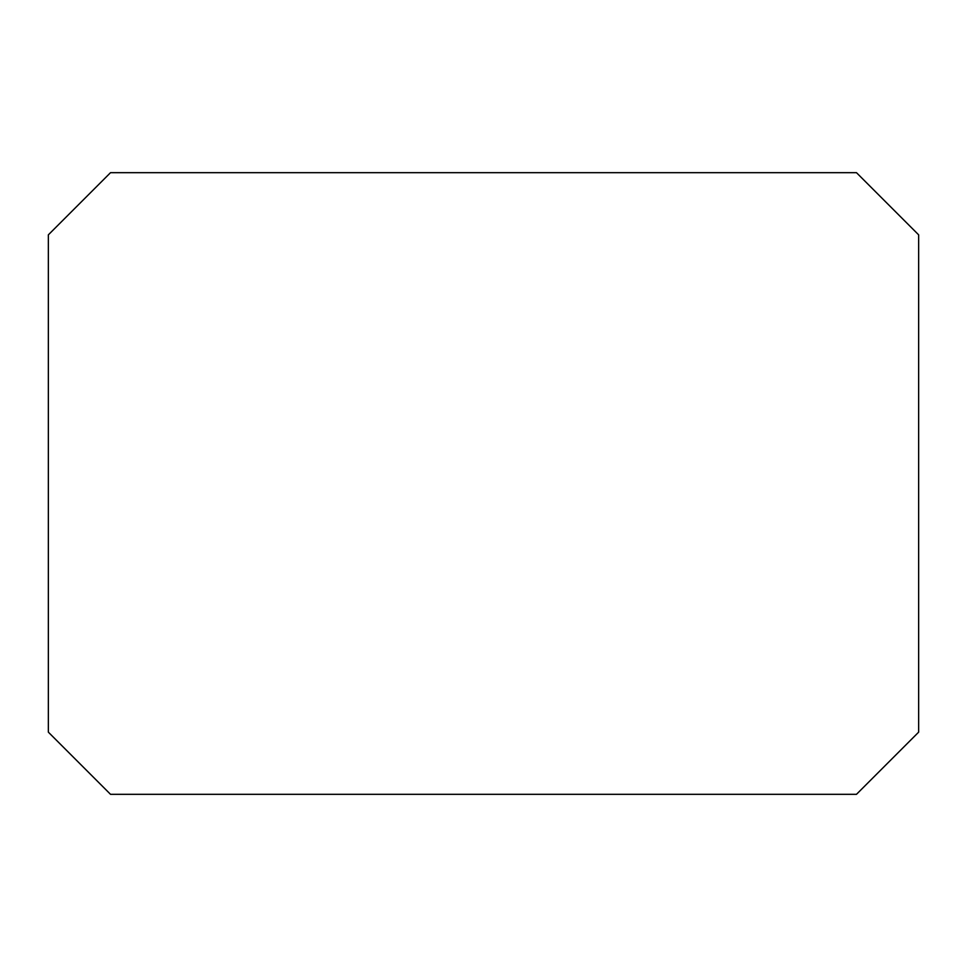 <?xml version="1.0" encoding="UTF-8"?>
<svg xmlns="http://www.w3.org/2000/svg" width="967" height="967" viewBox="0 0 967 967"><rect width="100%" height="100%" fill="white"/><g stroke="black" fill="none" stroke-linecap="round" stroke-linejoin="round"><path stroke-width="1.45" d="M918.65 732.152L856.484 794.318L110.516 794.318L48.35 732.152L48.35 234.848L110.516 172.682L856.484 172.682L918.65 234.848L918.65 732.152"/></g></svg>
